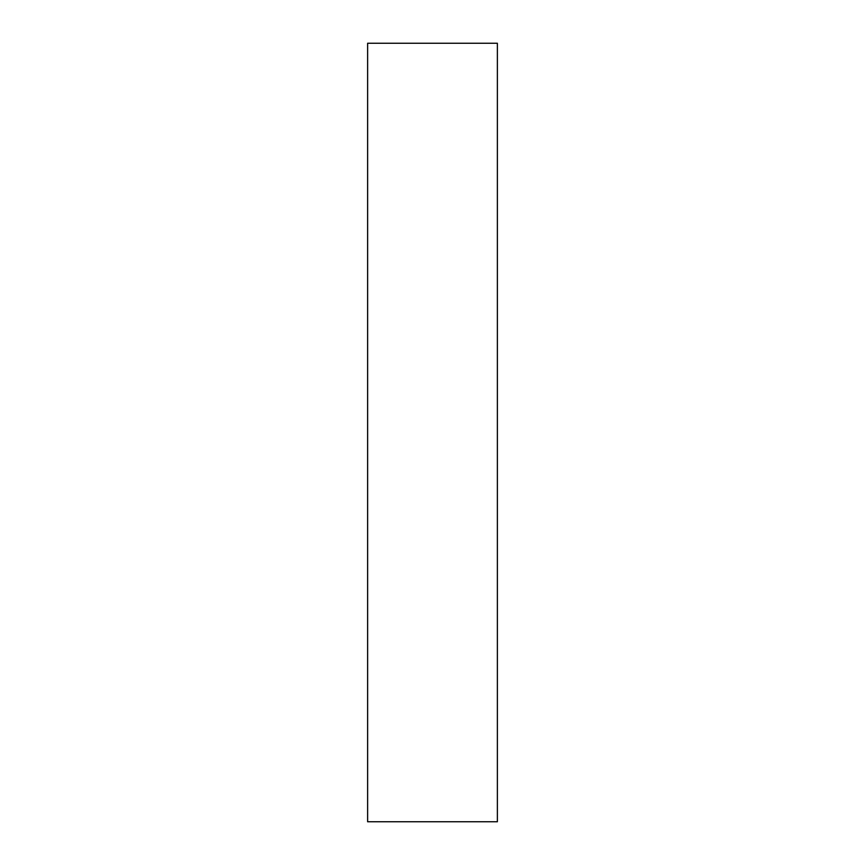 <?xml version="1.0" encoding="UTF-8"?>
<svg xmlns="http://www.w3.org/2000/svg" width="865" height="865" viewBox="0 0 865 865"><rect width="100%" height="100%" fill="white"/><g stroke="black" fill="none" stroke-linecap="round" stroke-linejoin="round"><path stroke-width="1.3" d="M497.375 432.5L497.375 43.25L367.625 43.25L367.625 821.75L497.375 821.75L497.375 432.5"/></g></svg>
